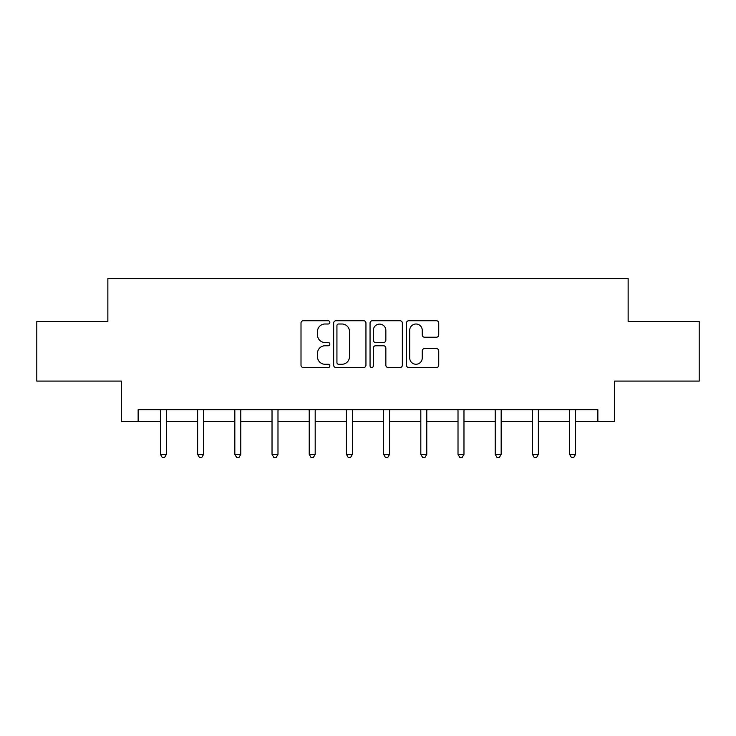 <?xml version="1.0" encoding="UTF-8"?>
<svg xmlns="http://www.w3.org/2000/svg" width="736" height="736" viewBox="0 0 736 736"><rect width="100%" height="100%" fill="white"/><g stroke="black" fill="none" stroke-linecap="round" stroke-linejoin="round"><path stroke-width="1.1" d="M329.848 322.368A1.638 1.638 0 0 0 328.21 320.73L303.342 320.73A2.337 2.337 0 0 0 301.006 323.067L301.006 365.194A2.337 2.337 0 0 0 303.342 367.54L328.21 367.54A1.638 1.638 0 0 0 329.848 365.902A1.638 1.638 0 0 0 328.21 364.256L324.99 364.256A7.489 7.489 0 0 1 317.501 356.767L317.501 353.262A7.489 7.489 0 0 1 324.99 345.773L328.21 345.773A1.638 1.638 0 0 0 329.848 344.135A1.638 1.638 0 0 0 328.21 342.498L324.99 342.498A7.489 7.489 0 0 1 317.501 335L317.501 331.494A7.489 7.489 0 0 1 324.99 324.006L328.21 324.006A1.638 1.638 0 0 0 329.848 322.368M436.402 337.226A2.337 2.337 0 0 0 438.739 334.889L438.739 323.067A2.337 2.337 0 0 0 436.402 320.73L408.784 320.73A2.337 2.337 0 0 0 406.447 323.067L406.447 365.194A2.337 2.337 0 0 0 408.784 367.54L436.402 367.54A2.337 2.337 0 0 0 438.739 365.194L438.739 350.916A2.337 2.337 0 0 0 436.402 348.579L424.58 348.579A2.337 2.337 0 0 0 422.243 350.916L422.243 358A6.265 6.265 0 0 1 415.978 364.256A6.265 6.265 0 0 1 409.722 358L409.722 330.262A6.265 6.265 0 0 1 415.978 324.006A6.265 6.265 0 0 1 422.243 330.262L422.243 334.889A2.337 2.337 0 0 0 424.58 337.226L436.402 337.226M138.138 421.627L138.138 409.704L597.862 409.704L597.862 421.627L614.551 421.627L614.551 381.092L699.2 381.092L699.2 321.476L628.139 321.476L628.139 278.558L107.861 278.558L107.861 321.476L36.8 321.476L36.8 381.092L121.449 381.092L121.449 421.627L160.43 421.627M365.948 323.067A2.337 2.337 0 0 0 363.612 320.73L335.993 320.73A2.337 2.337 0 0 0 333.656 323.067L333.656 365.194A2.337 2.337 0 0 0 335.993 367.54L363.612 367.54A2.337 2.337 0 0 0 365.948 365.194L365.948 323.067M372.388 320.73L400.007 320.73A2.337 2.337 0 0 1 402.344 323.067L402.344 365.194A2.337 2.337 0 0 1 400.007 367.54L388.185 367.54A2.337 2.337 0 0 1 385.848 365.194L385.848 348.11A2.337 2.337 0 0 0 383.502 345.773L375.664 345.773A2.337 2.337 0 0 0 373.327 348.11L373.327 365.902A1.638 1.638 0 0 1 371.689 367.54A1.638 1.638 0 0 1 370.052 365.902L370.052 323.067A2.337 2.337 0 0 1 372.388 320.73M166.391 421.627L197.634 421.627M203.596 421.627L234.83 421.627M240.792 421.627L272.026 421.627M277.987 421.627L309.221 421.627M315.183 421.627L346.417 421.627M352.378 421.627L383.622 421.627M389.583 421.627L420.817 421.627M426.779 421.627L458.013 421.627M463.974 421.627L495.208 421.627M501.17 421.627L532.404 421.627M538.366 421.627L569.609 421.627M575.57 421.627L597.862 421.627M338.569 324.006A1.638 1.638 0 0 0 336.932 325.643L336.932 362.618A1.638 1.638 0 0 0 338.569 364.256L341.964 364.256A7.489 7.489 0 0 0 349.453 356.767L349.453 331.494A7.489 7.489 0 0 0 341.964 324.006L338.569 324.006M385.848 330.381A6.265 6.265 0 0 0 379.583 324.116A6.265 6.265 0 0 0 373.327 330.381L373.327 340.152A2.337 2.337 0 0 0 375.664 342.498L383.502 342.498A2.337 2.337 0 0 0 385.848 340.152L385.848 330.381M166.704 409.704L166.566 410.053A2.383 2.383 0 0 0 166.391 410.946L166.391 454.342L160.43 454.342L160.43 410.946A2.383 2.383 0 0 0 160.264 410.053L160.117 409.704M166.391 454.342L164.606 457.442L162.224 457.442L160.43 454.342M203.909 409.704L203.762 410.053A2.383 2.383 0 0 0 203.596 410.946L203.596 454.342L197.634 454.342L197.634 410.946A2.383 2.383 0 0 0 197.46 410.053L197.322 409.704M203.596 454.342L201.802 457.442L199.419 457.442L197.634 454.342M241.104 409.704L240.966 410.053A2.383 2.383 0 0 0 240.792 410.946L240.792 454.342L234.83 454.342L234.83 410.946A2.383 2.383 0 0 0 234.655 410.053L234.517 409.704M240.792 454.342L238.998 457.442L236.615 457.442L234.83 454.342M278.3 409.704L278.162 410.053A2.383 2.383 0 0 0 277.987 410.946L277.987 454.342L272.026 454.342L272.026 410.946A2.383 2.383 0 0 0 271.851 410.053L271.713 409.704M277.987 454.342L276.202 457.442L273.81 457.442L272.026 454.342M315.496 409.704L315.358 410.053A2.383 2.383 0 0 0 315.183 410.946L315.183 454.342L309.221 454.342L309.221 410.946A2.383 2.383 0 0 0 309.046 410.053L308.908 409.704M315.183 454.342L313.398 457.442L311.015 457.442L309.221 454.342M352.691 409.704L352.553 410.053A2.383 2.383 0 0 0 352.378 410.946L352.378 454.342L346.417 454.342L346.417 410.946A2.383 2.383 0 0 0 346.251 410.053L346.104 409.704M352.378 454.342L350.594 457.442L348.211 457.442L346.417 454.342M389.896 409.704L389.749 410.053A2.383 2.383 0 0 0 389.583 410.946L389.583 454.342L383.622 454.342L383.622 410.946A2.383 2.383 0 0 0 383.447 410.053L383.309 409.704M389.583 454.342L387.789 457.442L385.406 457.442L383.622 454.342M427.092 409.704L426.954 410.053A2.383 2.383 0 0 0 426.779 410.946L426.779 454.342L420.817 454.342L420.817 410.946A2.383 2.383 0 0 0 420.642 410.053L420.504 409.704M426.779 454.342L424.985 457.442L422.602 457.442L420.817 454.342M464.287 409.704L464.149 410.053A2.383 2.383 0 0 0 463.974 410.946L463.974 454.342L458.013 454.342L458.013 410.946A2.383 2.383 0 0 0 457.838 410.053L457.7 409.704M463.974 454.342L462.19 457.442L459.798 457.442L458.013 454.342M501.483 409.704L501.345 410.053A2.383 2.383 0 0 0 501.17 410.946L501.17 454.342L495.208 454.342L495.208 410.946A2.383 2.383 0 0 0 495.034 410.053L494.896 409.704M501.17 454.342L499.385 457.442L497.002 457.442L495.208 454.342M538.678 409.704L538.54 410.053A2.383 2.383 0 0 0 538.366 410.946L538.366 454.342L532.404 454.342L532.404 410.946A2.383 2.383 0 0 0 532.238 410.053L532.091 409.704M538.366 454.342L536.581 457.442L534.198 457.442L532.404 454.342M575.883 409.704L575.736 410.053A2.383 2.383 0 0 0 575.57 410.946L575.57 454.342L569.609 454.342L569.609 410.946A2.383 2.383 0 0 0 569.434 410.053L569.296 409.704M575.57 454.342L573.776 457.442L571.394 457.442L569.609 454.342"/></g></svg>
